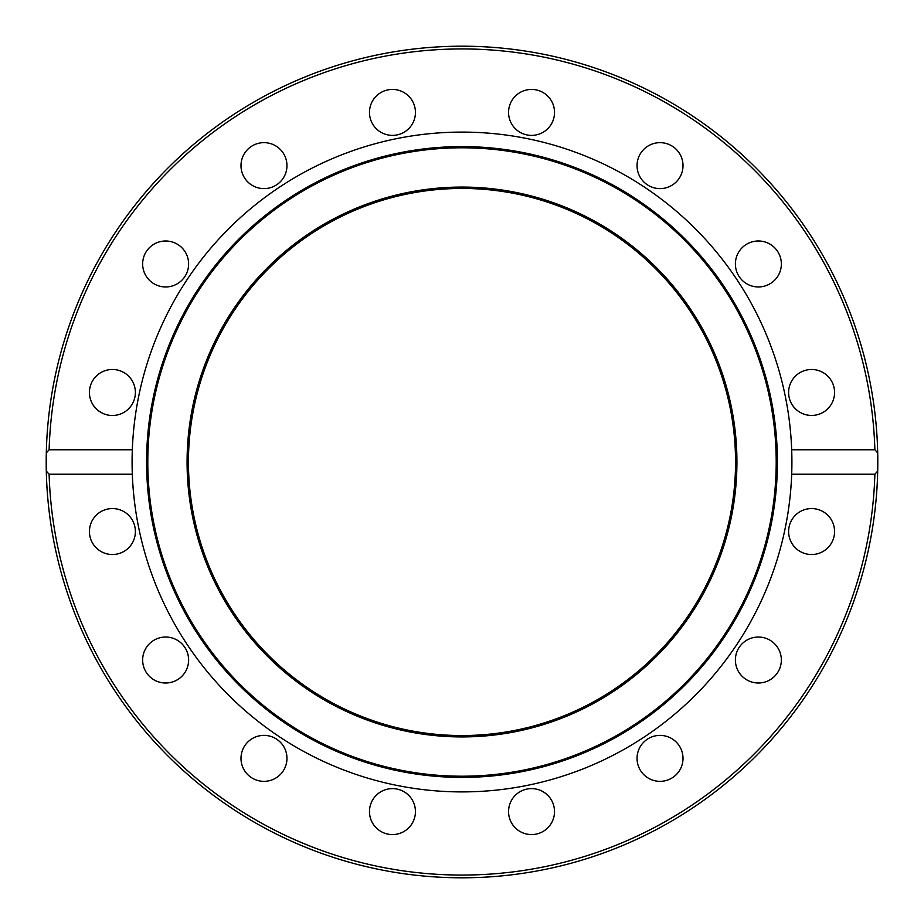<?xml version="1.0" encoding="UTF-8"?>
<svg xmlns="http://www.w3.org/2000/svg" width="924" height="924" viewBox="0 0 924 924"><rect width="100%" height="100%" fill="white"/><g stroke="black" fill="none" stroke-linecap="round" stroke-linejoin="round"><path stroke-width="1.39" d="M46.2 462L46.304 452.922L49.122 449.769L132.317 449.769A329.903 329.903 0 0 1 462 132.097A329.903 329.903 0 0 1 791.683 474.231A329.903 329.903 0 0 1 462 791.903A329.903 329.903 0 0 1 132.317 449.769L132.317 474.231L49.122 474.231L46.304 471.078A415.8 415.8 0 0 1 46.304 452.922A415.8 415.8 0 0 0 46.304 471.078L46.2 462A415.8 415.8 0 0 1 46.304 452.922A415.8 415.8 0 0 0 46.2 462M877.696 452.922L877.8 462A415.8 415.8 0 0 1 877.696 471.078L874.878 474.231L791.683 474.231L791.683 449.769L874.878 449.769L877.696 452.922A415.8 415.8 0 0 0 462 46.2A415.8 415.8 0 0 0 46.304 452.922A415.8 415.8 0 0 1 462 46.2A415.8 415.8 0 0 1 877.8 462L877.696 471.078A415.8 415.8 0 0 0 877.696 452.922A415.8 415.8 0 0 1 877.8 462A415.8 415.8 0 0 0 877.696 452.922M462 146.593A315.407 315.407 0 0 1 777.407 462A315.407 315.407 0 0 1 462 777.407A315.407 315.407 0 0 1 146.593 462A315.407 315.407 0 0 1 462 146.593M462 147.794A314.206 314.206 0 0 1 776.206 462A314.206 314.206 0 0 1 462 776.206A314.206 314.206 0 0 1 147.794 462A314.206 314.206 0 0 1 462 147.794M369.484 112.405A22.973 22.973 0 0 1 392.457 89.432A22.973 22.973 0 0 1 415.442 112.405A22.973 22.973 0 0 1 392.457 135.389A22.973 22.973 0 0 1 369.484 112.405M510.314 103.615A22.973 22.973 0 0 1 540.332 91.176A22.973 22.973 0 0 1 552.771 121.206A22.973 22.973 0 0 1 522.741 133.633A22.973 22.973 0 0 1 510.314 103.615M242.746 174.428A22.973 22.973 0 0 1 255.174 144.398A22.973 22.973 0 0 1 285.204 156.837A22.973 22.973 0 0 1 272.765 186.856A22.973 22.973 0 0 1 242.746 174.428M149.388 280.226A22.973 22.973 0 0 1 149.388 247.724A22.973 22.973 0 0 1 181.878 247.724A22.973 22.973 0 0 1 181.878 280.226A22.973 22.973 0 0 1 149.388 280.226M103.615 413.686A22.973 22.973 0 0 1 91.176 383.668A22.973 22.973 0 0 1 121.206 371.229A22.973 22.973 0 0 1 133.633 401.259A22.973 22.973 0 0 1 89.871 387.976A22.973 22.973 0 0 1 112.405 369.484M112.405 554.516A22.973 22.973 0 0 1 89.432 531.543A22.973 22.973 0 0 1 112.405 508.558A22.973 22.973 0 0 1 135.389 531.543A22.973 22.973 0 0 1 112.405 554.516M174.428 681.254A22.973 22.973 0 0 1 144.398 668.826A22.973 22.973 0 0 1 156.837 638.796A22.973 22.973 0 0 1 186.856 651.235A22.973 22.973 0 0 1 174.428 681.254M280.226 774.612A22.973 22.973 0 0 1 247.724 774.612A22.973 22.973 0 0 1 247.724 742.122A22.973 22.973 0 0 1 280.226 742.122A22.973 22.973 0 0 1 280.226 774.612M413.686 820.385A22.973 22.973 0 0 1 383.668 832.824A22.973 22.973 0 0 1 371.229 802.794A22.973 22.973 0 0 1 401.259 790.366A22.973 22.973 0 0 1 413.686 820.385A22.973 22.973 0 0 0 415.442 811.595M554.516 811.595A22.973 22.973 0 0 1 531.543 834.568A22.973 22.973 0 0 1 508.558 811.595A22.973 22.973 0 0 1 531.543 788.611A22.973 22.973 0 0 1 554.516 811.595M681.254 749.572A22.973 22.973 0 0 1 668.826 779.602A22.973 22.973 0 0 1 638.796 767.163A22.973 22.973 0 0 1 651.235 737.144A22.973 22.973 0 0 1 681.254 749.572M774.612 643.774A22.973 22.973 0 0 1 774.612 676.276A22.973 22.973 0 0 1 742.122 676.276A22.973 22.973 0 0 1 742.122 643.774A22.973 22.973 0 0 1 774.612 643.774M820.385 510.314A22.973 22.973 0 0 1 832.824 540.332A22.973 22.973 0 0 1 802.794 552.771A22.973 22.973 0 0 1 790.366 522.741A22.973 22.973 0 0 1 820.385 510.314M811.595 369.484A22.973 22.973 0 0 1 834.568 392.457A22.973 22.973 0 0 1 811.595 415.442A22.973 22.973 0 0 1 788.611 392.457A22.973 22.973 0 0 1 811.595 369.484M749.572 242.746A22.973 22.973 0 0 1 779.602 255.174A22.973 22.973 0 0 1 767.163 285.204A22.973 22.973 0 0 1 737.144 272.765A22.973 22.973 0 0 1 749.572 242.746M643.774 149.388A22.973 22.973 0 0 1 676.276 149.388A22.973 22.973 0 0 1 676.276 181.878A22.973 22.973 0 0 1 643.774 181.878A22.973 22.973 0 0 1 643.774 149.388A22.973 22.973 0 0 0 638.796 156.837M736.925 462A274.925 274.925 0 0 1 462 736.925A274.925 274.925 0 0 1 187.075 462A274.925 274.925 0 0 1 462 187.075A274.925 274.925 0 0 1 736.925 462M46.304 471.078A415.8 415.8 0 0 0 462 877.8A415.8 415.8 0 0 0 877.696 471.078A415.8 415.8 0 0 1 462 877.8A415.8 415.8 0 0 1 46.304 471.078M676.276 742.122A22.973 22.973 0 0 1 676.276 774.612A22.973 22.973 0 0 1 643.774 774.612A22.973 22.973 0 0 1 643.774 742.122A22.973 22.973 0 0 1 676.276 742.122M156.837 638.796A22.973 22.973 0 0 1 181.878 676.276A22.973 22.973 0 0 1 149.388 676.276A22.973 22.973 0 0 1 149.388 643.774M121.206 552.771A22.973 22.973 0 0 1 91.176 540.332A22.973 22.973 0 0 1 103.615 510.314A22.973 22.973 0 0 1 133.633 522.741A22.973 22.973 0 0 1 121.206 552.771M247.724 742.122A22.973 22.973 0 0 1 285.204 767.163M49.122 474.231A413.063 413.063 0 0 0 462 875.063A413.063 413.063 0 0 0 874.878 474.231L874.889 474.231M188.45 462A273.55 273.55 0 0 1 462 188.45A273.55 273.55 0 0 1 735.55 462A273.55 273.55 0 0 1 462 735.55A273.55 273.55 0 0 1 188.45 462M49.122 449.769A413.063 413.063 0 0 1 462 48.937A413.063 413.063 0 0 1 874.878 449.769"/></g></svg>
